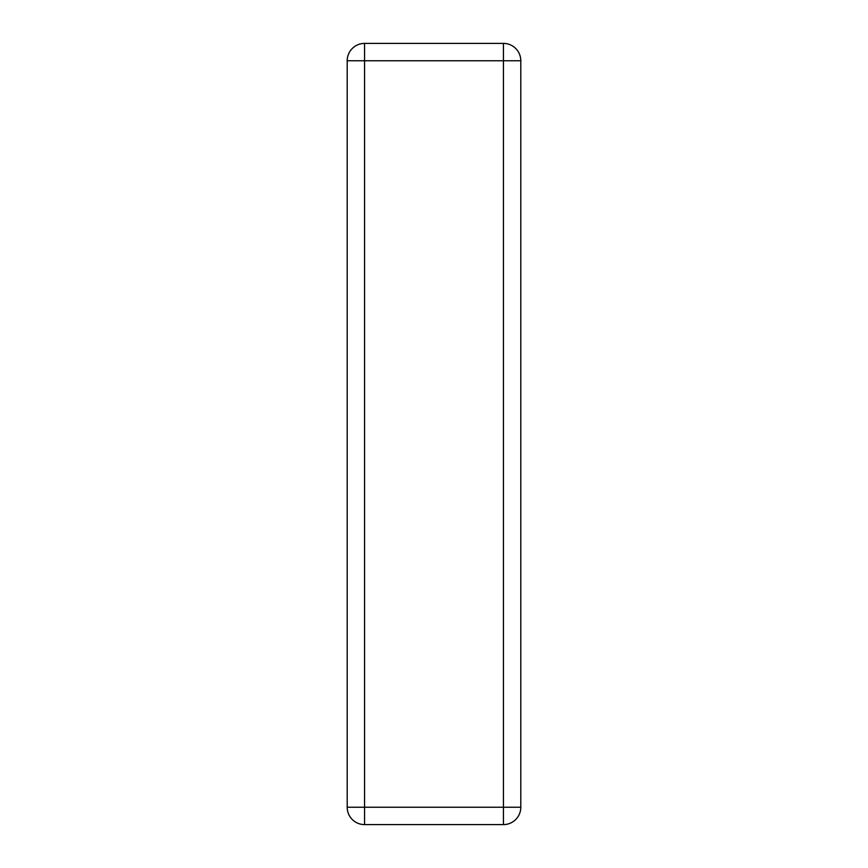 <?xml version="1.0" encoding="UTF-8"?>
<svg xmlns="http://www.w3.org/2000/svg" width="868" height="868" viewBox="0 0 868 868"><rect width="100%" height="100%" fill="white"/><g stroke="black" fill="none" stroke-linecap="round" stroke-linejoin="round"><path stroke-width="1.3" d="M520.8 60.76A17.36 17.36 0 0 0 503.44 43.4L503.44 60.76L520.8 60.76L520.8 807.24L503.44 807.24L503.44 824.6A17.36 17.36 0 0 0 520.8 807.24M347.2 60.76L364.56 60.76L364.56 43.4A17.36 17.36 0 0 0 347.2 60.76L347.2 807.24A17.36 17.36 0 0 0 364.56 824.6L364.56 807.24L347.2 807.24M503.44 43.4L364.56 43.4M364.56 824.6L503.44 824.6M364.56 60.76L503.44 60.76L503.44 807.24L364.56 807.24L364.56 60.76"/></g></svg>
